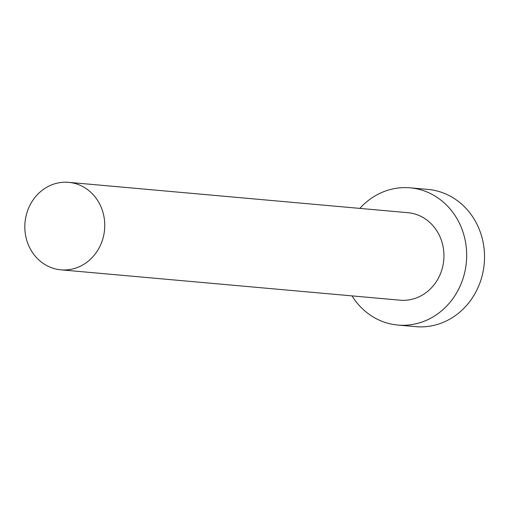 <?xml version="1.0" encoding="UTF-8"?>
<svg xmlns="http://www.w3.org/2000/svg" width="509" height="509" viewBox="0 0 509 509"><rect width="100%" height="100%" fill="white"/><g stroke="black" fill="none" stroke-linecap="round" stroke-linejoin="round"><path stroke-width="0.76" d="M54.635 268.714A43.92 39.931 -84.9 0 0 60.87 269.827A43.92 39.931 -84.9 0 0 104.129 233.103A43.92 39.931 -84.9 0 0 74.944 183.456A43.92 39.931 -84.9 0 0 68.702 182.343A43.92 39.931 -84.9 0 0 25.45 219.067A43.92 39.931 -84.9 0 0 54.635 268.714M60.87 269.827L400.074 300.189A43.92 39.931 -84.9 0 0 443.326 263.458A43.92 39.931 -84.9 0 0 414.148 213.812A43.92 39.931 -84.9 0 0 407.906 212.698L68.702 182.343M352.005 295.882A68.893 62.639 -84.9 0 0 388.062 323.317A68.893 62.639 -84.9 0 0 397.847 325.06A68.893 62.639 -84.9 0 0 465.697 267.454A68.893 62.639 -84.9 0 0 419.925 189.571A68.893 62.639 -84.9 0 0 410.133 187.821A68.893 62.639 -84.9 0 0 359.838 208.397M397.847 325.06L415.7 326.657A68.893 62.639 -84.9 0 0 483.55 269.051A68.893 62.639 -84.9 0 0 437.772 191.168A68.893 62.639 -84.9 0 0 427.986 189.424L410.133 187.821"/></g></svg>
